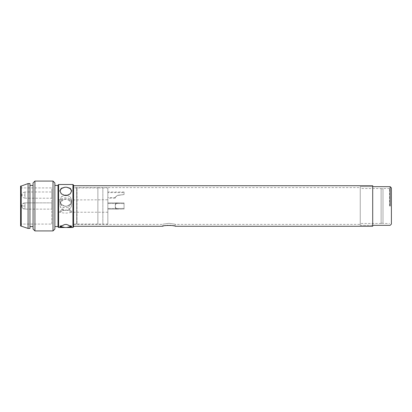 <?xml version="1.0" encoding="UTF-8"?>
<svg xmlns="http://www.w3.org/2000/svg" width="412" height="412" viewBox="0 0 412 412"><rect width="100%" height="100%" fill="white"/><g stroke="black" fill="none" stroke-linecap="round" stroke-linejoin="round"><path stroke-width="0.31" stroke-dasharray="2.06 1.54" d="M73.573 226.255L73.573 185.745L73.573 226.255L73.573 187.615L73.573 206L73.573 187.615L360.243 187.615L360.243 224.386L360.243 186.682L372.706 186.682L372.706 225.318L372.706 185.745L372.706 226.255L372.706 206L372.706 225.318L360.243 225.318L360.243 206L360.243 224.386L175.152 224.386L175.152 226.255L170.517 225.338M170.115 225.307L167.725 225.307M167.323 225.338L162.689 226.255L162.689 224.386L73.573 224.386L73.573 185.745M168.92 223.294C160.881 224.483 160.881 224.483 168.92 223.294C160.881 224.483 160.881 224.483 168.92 223.294C176.959 224.483 176.959 224.483 168.92 223.294C176.959 224.483 176.959 224.483 168.92 223.294M360.243 206L360.243 186.682L360.243 206M381.115 206L381.115 188.552L381.115 223.448L381.115 188.552L360.243 188.552M381.115 223.263L381.115 188.737L381.115 223.263L382.985 223.263L382.985 188.737L382.985 223.263M381.115 188.737L382.985 188.737M382.985 223.448L382.985 188.552L382.985 223.448L389.531 223.448M389.531 188.552L382.985 188.552L382.985 206M389.531 206L389.531 188.552L389.531 206M391.4 187.929L391.4 206M115.324 206.942L115.324 205.058L115.324 206.942C115.221 208.493 115.993 209.214 117.641 209.095C115.983 209.208 115.211 208.487 115.324 206.942L115.324 205.058C115.221 203.507 115.993 202.786 117.641 202.905L124.048 202.931L124.048 203.605L117.641 203.513C114.418 202.673 114.5 209.373 117.641 208.487L124.048 208.395L124.048 209.069L117.641 209.095L124.048 209.069L124.048 202.931L124.048 209.069L124.048 208.395L117.641 208.487C115.942 208.611 115.18 207.782 115.355 206C115.2 204.208 115.963 203.379 117.641 203.513L124.048 203.605L124.048 208.395L124.048 202.931L117.641 202.905C115.983 202.792 115.211 203.513 115.324 205.058L115.324 206.942M107.846 206L107.846 209.116L119.089 209.116L107.846 209.116L107.846 206C107.846 210.017 107.846 210.017 107.846 206C107.846 201.983 107.846 201.983 107.846 206L107.846 203.507L118.378 203.507L107.846 203.507L107.846 206C107.846 197.564 107.846 214.436 107.846 206C107.846 210.017 107.846 210.017 107.846 206C107.846 201.983 107.846 201.983 107.846 206C107.846 197.564 107.846 214.436 107.846 206L107.846 202.884L107.846 206M107.846 187.893L107.846 224.107L107.846 187.893L102.861 187.893L102.861 224.107L97.876 224.102L97.876 187.898L97.876 224.102M107.846 199.768L107.846 212.232L107.846 199.768L68.217 199.98L71.173 202.158L71.703 204.388L71.173 206.875L68.217 210.408L71.173 212.17L71.703 212.02L71.703 211.536L71.173 212.17C69.386 213.349 62.176 213.349 60.389 212.17L59.864 211.536L60.389 210.908C59.812 211.773 59.709 212.211 60.085 212.232L63.35 210.408L68.217 210.408M124.048 191.977L107.846 191.977L107.846 195.092C107.846 199.114 107.846 199.114 107.846 195.092C107.846 191.075 107.846 191.075 107.846 195.092L107.846 198.208L115.324 198.208M124.048 194.562L117.641 195.442C115.983 196.277 115.211 197.152 115.324 198.064L115.324 198.064C115.221 197.142 115.993 196.267 117.641 195.442L124.048 194.562C124.048 191.204 124.048 191.204 124.048 194.562C124.048 191.204 124.048 191.204 124.048 194.562L117.641 195.283C114.459 197.945 114.459 197.945 117.641 195.283C114.459 197.945 114.459 197.945 117.641 195.283L124.048 194.562M124.048 194.402C124.048 192.054 124.048 192.054 124.048 194.402C124.048 192.054 124.048 192.054 124.048 194.402M115.324 198.007L115.355 197.585L107.846 197.585L107.846 195.092C107.846 186.657 107.846 203.533 107.846 195.092L107.846 192.6L124.048 192.6M107.846 212.232L71.477 212.232C71.853 212.211 71.75 211.773 71.173 210.908L68.217 207.612L71.173 203.672L71.703 201.592L71.173 200.217L69.736 199.768M68.217 207.612L63.35 207.612L60.389 210.908C62.176 209.723 69.386 209.723 71.173 210.908L71.703 211.536M59.864 211.536L60.085 212.232L57.994 212.232L57.994 199.768L57.994 212.232M63.35 210.408L60.389 206.875C62.176 211.279 69.386 211.279 71.173 206.875L71.703 204.517L71.173 202.158C69.386 197.755 62.176 197.755 60.389 202.158L59.864 204.517L60.389 206.875L59.864 204.388L60.389 202.158L63.35 199.98C64.972 199.207 66.595 199.207 68.217 199.98M63.35 199.98L61.826 199.768L60.389 200.217L59.864 201.592L60.389 203.672L63.35 207.612M60.389 203.672C62.176 206.896 69.386 206.896 71.173 203.672L71.703 201.947L71.173 200.217C69.386 196.993 62.176 196.993 60.389 200.217L59.864 201.947L60.389 203.672M107.846 224.107L102.861 224.107L102.861 187.893L97.876 187.898M97.876 187.929L97.876 224.071L97.876 187.929L76.998 187.929L76.998 224.071L76.998 187.929M97.876 224.071L76.998 224.071M76.998 188.238L76.998 223.762L76.998 188.238L76.689 188.238L76.689 223.762L76.689 188.238M76.998 223.762L76.689 223.762M76.689 187.929L76.689 224.071L76.689 187.929L73.573 187.929L73.573 224.071L73.573 187.929M76.689 224.071L73.573 224.071M73.573 185.122L73.573 226.878L73.573 185.122M72.95 227.501L72.95 184.499M66.713 227.496L64.849 227.496M58.617 184.499L58.617 227.501M65.781 206.371L66.713 206.294L70.277 204.244L71.703 200.433L70.277 196.807L66.713 195L64.849 195L61.285 196.807L59.864 200.433L61.285 204.244L64.849 206.294L65.781 206.371M64.849 187.233L66.713 187.233M66.713 224.473L71.703 225.987L71.528 226.353M60.034 226.353L59.864 225.987L64.849 224.473M66.713 195L64.849 195L61.28 196.936L59.864 200.644L61.28 204.357L64.849 206.294L66.713 206.294L70.287 204.357L71.703 200.644L70.287 196.936L66.713 195M71.688 191.08L70.287 194.088L66.713 195.504M64.849 195.504L61.28 194.088L59.874 191.08M57.994 185.122L57.994 226.878L57.994 185.122M57.994 185.436L57.994 226.564L57.994 185.436M54.873 226.564L54.873 185.436L54.873 226.564M54.873 182.943L54.873 229.057L54.873 182.943M53.004 230.926L53.004 181.074M34.932 181.074L34.932 230.926M33.063 182.943L33.063 229.057L33.063 182.943M33.063 185.436L33.063 226.564L33.063 185.436M29.947 226.564L29.947 185.436L29.947 226.564M29.947 228.433L29.947 183.567M28.078 228.433L28.078 183.567M21.223 225.941L21.223 186.059M20.6 225.941L20.6 186.059M20.6 187.929L20.6 224.071L20.6 187.929L51.758 187.929L51.758 224.071L20.6 224.071M51.758 224.071L51.758 187.929M51.758 206L51.758 202.884L51.758 206C51.758 201.983 51.758 201.983 51.758 206C51.758 210.017 51.758 210.017 51.758 206C51.758 201.983 51.758 201.983 51.758 206C51.758 210.017 51.758 210.017 51.758 206L51.758 209.116L51.758 206M51.758 195.092L51.758 191.977L24.962 191.977L24.962 198.208L51.758 198.208L51.758 195.092C51.758 191.075 51.758 191.075 51.758 195.092C51.758 199.114 51.758 199.114 51.758 195.092M390.154 206L390.154 186.682M117.641 202.905L117.641 203.513L117.641 202.905M117.641 208.487L117.641 209.095L117.641 208.487M24.962 195.092C24.962 199.114 24.962 199.114 24.962 195.092C24.962 191.075 24.962 191.075 24.962 195.092L21.846 195.092C21.702 196.627 22.742 197.667 24.962 198.208M24.962 206L24.962 209.116L51.758 209.116L24.962 209.116C23.999 208.678 22.897 209.78 21.846 206L24.962 206C24.962 210.017 24.962 210.017 24.962 206C24.962 201.983 24.962 201.983 24.962 206L24.962 209.116C22.742 208.57 21.702 207.535 21.846 206L24.962 206C24.962 210.017 24.962 210.017 24.962 206C24.962 201.983 24.962 201.983 24.962 206L24.962 202.884L24.962 206M372.706 186.682L360.243 186.682M360.243 225.318L372.706 225.318M381.115 223.448L360.243 223.448M119.089 202.884L107.846 202.884L119.089 202.884M107.846 208.493L118.378 208.493L107.846 208.493M57.994 199.768L61.826 199.768M71.703 201.592L71.703 201.947M59.864 201.592L59.864 201.947M59.864 225.987L59.864 226.77M71.703 225.987L71.703 226.77M59.864 191.369L59.864 190.797M71.703 191.369L71.703 190.797M24.962 191.977C22.742 192.522 21.702 193.563 21.846 195.092M24.962 202.884L51.758 202.884L24.962 202.884C23.999 203.322 22.897 202.22 21.846 206C21.702 204.465 22.742 203.43 24.962 202.884"/><path stroke-width="0.62" d="M73.573 226.255L162.689 226.255C162.302 225.194 175.538 225.194 175.152 226.255L372.706 226.255L372.706 185.745L73.573 185.745M170.517 225.338L170.115 225.307M167.725 225.307L167.323 225.338M372.706 186.682L390.154 186.682L391.4 187.929L391.4 224.071L390.154 225.318L372.706 225.318M73.573 185.122L73.573 226.878L73.573 185.122L72.95 184.499L72.95 227.501L58.617 227.501L58.617 184.499L57.994 185.122L57.994 226.878L57.994 185.122M63.762 227.501L59.864 226.77L64.849 224.473L65.781 224.432L66.713 224.473L71.703 226.77L67.805 227.501M66.713 187.233L70.277 188.32L71.703 190.797L70.277 193.764L66.713 195.504L64.849 195.504L61.285 193.764L59.864 190.797L61.285 188.32L64.849 187.233L66.713 187.233L70.133 188.531L71.688 191.08M64.849 224.473L66.713 224.473M71.528 226.353L66.713 227.496M64.849 227.496L60.034 226.353M66.713 195.504L64.849 195.504M59.874 191.08L61.429 188.531L64.849 187.233M57.994 226.564L54.873 226.564M54.873 182.943L54.873 229.057L54.873 182.943L53.004 181.074L53.004 230.926L34.932 230.926L34.932 181.074L33.063 182.943L33.063 229.057L33.063 182.943M33.063 226.564L29.947 226.564M28.078 228.433L28.078 183.567L29.947 183.567L29.947 228.433L28.078 228.433L20.6 225.941L20.6 186.059L21.223 186.059L21.223 225.941M390.154 206L390.154 186.682M73.573 226.878L72.95 227.501M72.95 184.499L58.617 184.499M58.617 227.501L57.994 226.878M57.994 185.436L54.873 185.436M54.873 229.057L53.004 230.926M53.004 181.074L34.932 181.074M34.932 230.926L33.063 229.057M33.063 185.436L29.947 185.436M28.078 183.567L21.223 186.059"/></g></svg>
